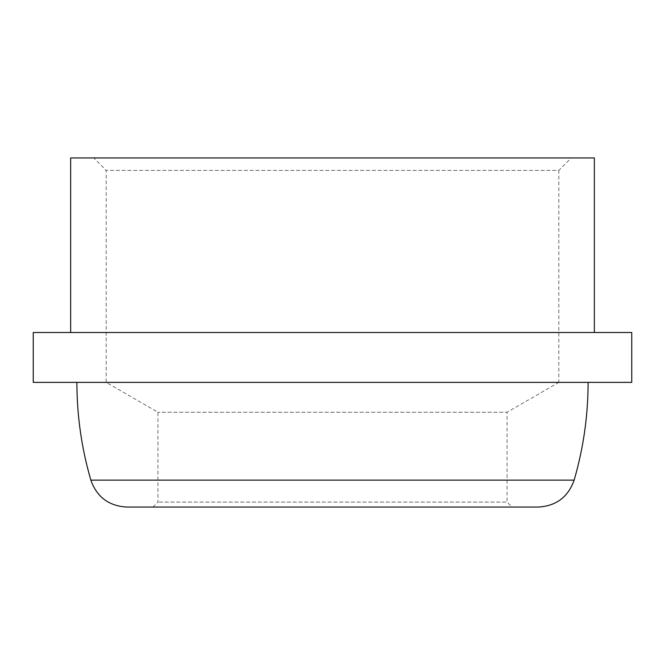 <?xml version="1.0" encoding="UTF-8"?>
<svg xmlns="http://www.w3.org/2000/svg" width="665" height="665" viewBox="0 0 665 665"><rect width="100%" height="100%" fill="white"/><g stroke="black" fill="none" stroke-linecap="round" stroke-linejoin="round"><path stroke-width="0.5" stroke-dasharray="3.33 2.49" d="M152.95 507.062L157.938 502.075L157.938 412.25L106.192 382.375L106.192 170.406L93.723 157.938L571.277 157.938L558.808 170.406L106.192 170.406L558.808 170.406L558.808 382.375L106.192 382.375L558.808 382.375L507.062 412.25L157.938 412.25L507.062 412.25L507.062 502.075L157.938 502.075L507.062 502.075L512.05 507.062L152.95 507.062L512.05 507.062M126.766 507.062L538.234 507.062M571.277 157.938L93.723 157.938M594.344 157.938L70.656 157.938M588.109 382.375L76.891 382.375L588.109 382.375M70.656 332.5L594.344 332.5L70.656 332.5M33.25 332.5L631.75 332.5M631.75 382.375L33.25 382.375M90.856 480.13L574.144 480.13"/><path stroke-width="1" d="M588.109 382.375C588.084 415.625 583.429 448.21 574.144 480.13C568.134 497.046 556.164 506.023 538.234 507.062L126.766 507.062C108.844 506.023 96.874 497.046 90.856 480.13C81.571 448.21 76.916 415.625 76.891 382.375M70.656 332.5L70.656 157.938L594.344 157.938L594.344 332.5M631.75 332.5L33.25 332.5L33.25 382.375L631.75 382.375L631.75 332.5M574.144 480.13L90.856 480.13"/></g></svg>
